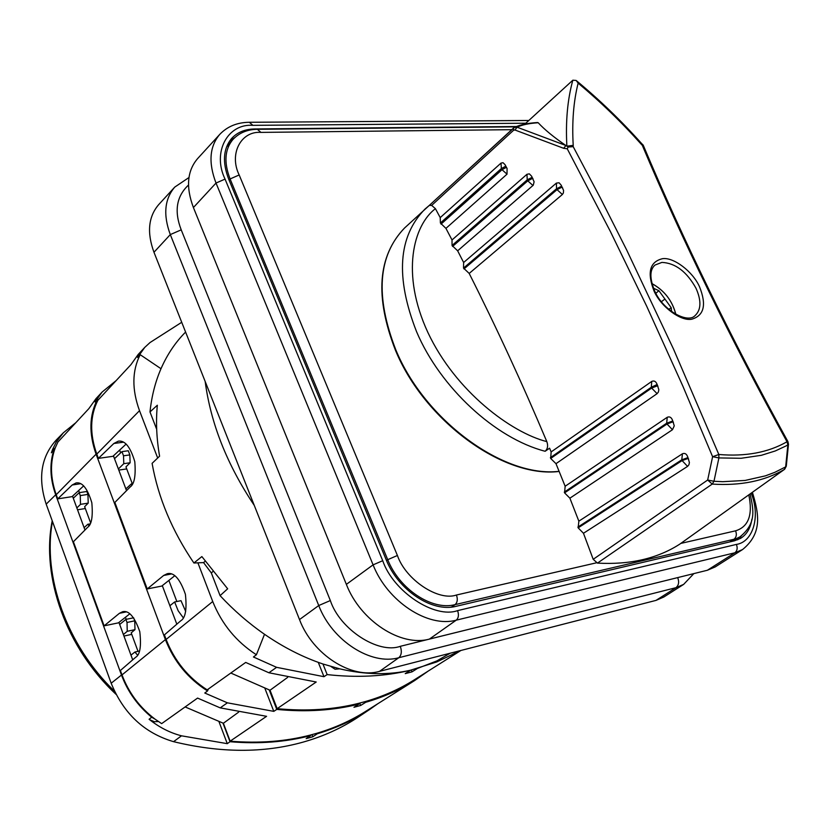 <?xml version="1.0" encoding="UTF-8"?>
<svg xmlns="http://www.w3.org/2000/svg" width="830" height="830" viewBox="0 0 830 830"><rect width="100%" height="100%" fill="white"/><g stroke="black" fill="none" stroke-linecap="round" stroke-linejoin="round"><path stroke-width="1.25" d="M254.271 505.397C227.109 464.759 210.737 423.445 205.166 381.458M188.503 185.038C176.437 196.316 174.01 211.245 181.21 229.848L330.34 600.547C339.833 629.41 378.439 654.372 400.309 646.311L678.473 577.41M656.001 600.391L663.782 597.04L683.64 584.393L675.931 587.692L656.001 600.391L379.528 671.356C351.692 679.49 312.651 654.611 299.506 619.564L153.975 252.268C146.786 232.597 148.352 216.713 158.686 204.626L174.746 187.103C164.516 199.086 163.043 214.918 170.306 234.589L318.741 605.537C332.052 640.636 371.114 665.712 398.805 657.723L675.931 587.692C678.743 585.378 679.334 582.017 677.695 577.618M185.588 332.062C175.4 342.313 167.204 354.535 160.999 368.717C155.303 381.852 151.641 396.263 149.991 411.939L157.337 405.237C155.77 421.453 156.517 438.437 159.588 456.189L152.097 463.358C158.198 497.72 172.132 530.93 193.898 562.999L201.866 556.577L227.659 588.792L220.075 595.65C233.77 610.341 248.575 623.216 264.511 634.276C283.497 647.369 302.971 657.277 322.953 664L339.698 668.824C365.065 674.759 388.668 675.215 410.518 670.204L436.736 661.956L460.432 650.585M339.698 668.824L335.081 669.25L330.931 666.5M377.847 703.716L369.973 709.277C354.234 719.807 336.679 727.962 317.319 733.751L312.817 736.76L309.507 737.714L306.177 738.607L310.565 735.619C285.603 742.113 258.753 744.147 230.024 741.73L222.98 723.086L185.121 706.942M53.068 449.995L51.367 452.796L52.529 449.549L56.274 441.954L63.36 432.772L56.367 439.89C41.085 456.614 37.692 478.028 46.19 504.152L111.178 683.225C123.494 713.52 144.285 733.004 173.563 741.667C220.469 753.007 263.577 753.184 302.898 742.176C323.534 736.345 342.178 727.858 358.819 716.715L369.973 709.277M238.615 712.15L223.384 723.262L230.149 741.169C258.753 743.556 285.489 741.522 310.347 735.069L310.565 735.619M311.976 734.633L312.817 736.76M85.324 508.531L77.532 509.786M90.584 522.776L84.639 506.674L88.219 503.125L80.51 504.35L80.261 495.593L79.182 492.667L86.86 491.485L87.939 494.4L80.261 495.593M76.848 507.939L80.51 504.35M88.976 525.722L87.814 524.269L84.1 527.662L84.971 530.028M87.814 524.269L90.055 523.896M51.367 452.796L55.278 447.785C49.945 462.092 50.257 477.727 56.212 494.69L57.737 498.872L72.179 484.99L76.142 482.915C82.274 481.888 87.503 488.497 91.819 502.741C93.033 516.385 91.663 524.55 87.731 527.226L73.393 541.741L104.103 625.851L119.427 613.297L122.601 611.731C128.816 610.123 134.543 616.763 139.782 631.64C141.432 646.29 140.052 654.839 135.622 657.308L120.392 670.495L122.01 674.904C128.754 692.822 139.782 707.575 155.065 719.164L151.693 717.224L149.099 719.268L149.711 719.735L154.37 721.716L158.395 721.519M73.289 498.249L79.182 492.667M118.939 622.427L132.696 659.84M138.008 651.332L131.202 632.875L134.989 629.638L127.239 631.298L123.4 634.556M127.239 631.298L127.021 622.459L125.89 619.408L133.62 617.79L134.74 620.83L127.021 622.459M119.686 624.461L125.89 619.408M137.531 655.109L134.917 652.027L139.492 651.011M130.964 655.129L134.917 652.027M131.752 634.369L123.94 636.05M317.319 733.751L317.101 733.201C334.718 727.941 350.851 720.71 365.49 711.486L414.637 680.559L428.539 670.858M132.032 484.627L131.399 483.859L132.582 483.672M125.88 488.901L131.399 483.859M121.948 451.634L128.276 450.752L129.843 454.902L123.525 455.795L121.948 451.634L114.499 458.689M132.312 483.714L125.953 466.885L130.123 462.756L129.843 454.902M130.123 462.756L123.774 463.68L123.525 455.795M123.774 463.68L118.379 468.981M63.36 432.772L75.831 422.688M79.462 492.626L78.674 490.499M88.219 503.125L87.939 494.4M134.989 629.638L134.74 620.83M185.692 611.42L180.982 600.661L174.622 601.968L169.88 605.744M183.254 617.748L178.191 610.818L174.622 601.968M126.212 619.346L125.444 617.271M218.85 721.332L227.275 743.659L181.5 735.816C169.984 732.838 159.184 727.329 149.099 719.268M174.819 575.688L161.777 586.063L147.221 588.947L163.655 575.46L167.287 573.696C174.01 572.098 180.048 578.956 185.401 594.28C186.999 609.293 185.443 618.122 180.764 620.767L164.413 634.888L166.114 639.442C174.456 660.784 188.14 677.591 207.168 689.865L245.701 662.433L268.899 672.767L316.22 682.011L277.158 708.664C306.301 711.455 333.452 709.681 358.602 703.363L358.902 704.11L353.964 707.285L360.666 705.469L365.74 702.273L365.439 701.526C383.304 696.339 399.604 689.108 414.336 679.812L460.93 650.461M359.712 703.083L360.666 705.469M119.613 450.109L120.651 452.869M126.72 468.919L118.794 470.091M83.685 485.872L72.023 496.651L57.737 498.872M129.843 613.785L118.41 622.853L104.103 625.851M151.693 717.224C137.811 705.801 127.737 691.732 121.481 675.029L55.693 494.773C50.101 478.962 49.447 464.188 53.711 450.462M72.532 496.184L84.1 527.662M168.864 580.419L176.842 601.511M227.275 743.659L230.024 741.73M98.272 399.884L97.463 399.344L95.056 401.928L102.152 392.009L116.169 380.576M102.152 392.009L96.021 398.608L88.872 408.609L57.903 442.048L55.278 447.785L53.068 449.985M155.065 719.164L161.653 723.625L197.582 698.082L220.209 707.876L266.586 716.321L230.149 741.169M287.668 677.373L270.03 690.238L230.813 673.037M310.347 735.069L317.101 733.201M264.728 687.914L273.796 711.362L227.379 702.823L204.782 693.019L207.542 690.944L208.33 689.045M318.284 662.371L323.97 676.689L327.155 674.593C357.097 677.892 384.892 676.44 410.528 670.225L405.237 673.628L412.012 671.854L417.438 668.43L436.819 660.929L450.161 653.231M411.265 670.028L412.012 671.854M126.139 444.06L112.922 456.313L98.386 458.378L113.845 443.49L118.358 441.155C124.967 440.201 130.445 447.038 134.792 461.688C135.913 475.642 134.387 484.056 130.237 486.92L114.862 502.43L147.221 588.947M126.534 490.655L113.43 455.846M97.463 399.344C89.235 415.249 88.779 433.53 96.083 454.176L165.409 639.598C173.958 661.437 187.995 678.556 207.542 690.944M176.821 624.17L162.306 585.638M269.211 689.886L276.774 709.411L273.796 711.362M365.74 702.273C383.595 697.086 399.894 689.844 414.637 680.559M276.774 709.411C306.166 712.264 333.546 710.49 358.902 704.11M160.999 368.717L140.187 354.69L137.604 357.45L144.731 347.417L150.033 342.541L181.718 322.289M144.731 347.417L138.174 354.472L130.984 364.598L97.857 400.319C89.993 415.986 89.63 433.903 96.778 454.083L98.386 458.378M358.602 703.363L365.439 701.526M323.97 676.689L276.598 667.33L253.43 656.987L256.408 654.756L264.511 634.276M277.158 708.664L270.03 690.238M140.187 354.69C132.022 370.782 131.794 389.446 139.513 410.674L157.679 458.015M205.176 561.277L203.558 562.595L211.328 572.949L212.905 571.538M193.898 562.999L197.893 562.833L212.729 601.522C221.755 624.036 236.311 641.777 256.408 654.756M327.155 674.593L322.953 664M149.991 411.939L156.683 429.307M203.558 562.595L197.893 562.833M220.075 595.65L211.328 572.949M651.955 283.673C664.332 290.427 672.269 300.616 675.755 314.248M653.449 288.186L658.896 290.708L671.221 307.754L671.615 311.592M658.896 290.708L655.835 293.301M664.591 299.308L661.375 301.695M671.221 307.754L668.762 309.341M229.07 180.079L230.097 178.958C223.799 162.628 224.691 149.525 232.774 139.668L226.466 147.149M732.278 541.336L740.07 536.782L729.529 541.98M737.704 539.791L741.315 535.962M234.88 137.521L229.402 141.349M751.866 519.207C750.59 528.098 746.813 534.489 740.547 538.38L734.426 540.828L456.116 606.305C432.264 612.768 398.193 590.317 386.095 559.555L228.779 179.373C222.295 162.566 223.146 149.026 231.342 138.786C237.017 132.406 244.829 129.138 254.779 128.961L254.364 129.439M516.426 126.523L254.779 128.961M525.836 123.224L252.911 125.34C227.783 123.307 211.961 152.17 225.055 179.104L382.723 560.707C393.296 591.676 434.65 618.931 457.579 610.631L736.397 544.418C752.924 542.063 760.705 516.748 751.212 493.165M707.378 570.252L715.201 566.932L742.58 549.543L734.861 552.79L707.378 570.252L429.421 639.079C400.973 647.161 360.407 620.861 346.359 584.372L193.411 207.542C185.775 187.186 187.155 170.887 197.571 158.644L219.784 134.356C209.513 146.454 208.257 162.68 216.018 183.046L373.085 564.857C387.382 601.449 427.99 628.04 456.241 620.166L734.861 552.79C737.268 550.83 737.777 548.039 736.397 544.418M576.207 80.51C599.457 99.745 621.245 120.755 641.6 143.528L641.092 144.067C621.463 122.103 600.484 101.8 578.137 83.135C573.52 101.499 571.88 122.238 573.219 145.364L573.198 146.661L568.166 147.035L567.243 148.778L610.341 231.404L646.695 306.218L682.862 386.147L712.607 456.708L707.668 480.031L593.201 559.316L597.465 563.103C629.866 564.919 657.298 558.6 679.749 544.158L784.402 469.438L679.749 544.158M699.472 286.661C706.745 304.766 704.141 315.628 691.649 319.239C680.642 321.407 660.763 306.581 654.03 291.008C646.902 272.52 649.745 261.74 662.537 258.68C673.638 256.989 692.78 271.545 699.472 286.661M551.141 451.914L550.684 458.461L555.996 463.68L657.101 393.659L658.398 392.009L658.833 389.706L657.132 384.498C655.959 381.416 654.165 380.379 651.758 381.406L551.141 451.914L549.585 448.19L545.144 451.271C547.696 448.885 548.257 445.658 546.825 441.612C522.444 383.751 496.558 327.694 469.189 273.433L562.387 194.49L563.394 192.944L563.57 190.402L561.184 185.173L559.088 182.766L556.39 183.098L463.638 262.498L457.652 250.816L533.285 185.183L534.105 181.76L531.584 176.157L529.322 173.844L526.967 174.29L452.018 239.963L445.938 228.385L507.016 174.175L507.078 168.449L504.982 164.599L503.011 162.701L500.998 163.105L440.222 217.616L435.418 208.672L431.673 205.394L513.604 130.248L514.901 129.988L563.663 148.3L567.243 148.778M573.198 146.661L600.329 197.893L626.702 250.038L673.555 349.181L718.832 454.487L718.904 457.921L712.607 456.708L718.832 454.487C745.599 456.739 768.321 452.495 787.006 441.747L787.94 441.633L788.479 444.247L787.867 444.901L785.657 466.885L786.28 466.19L784.755 469.106M787.94 441.633C731.261 338.557 683.007 239.704 643.177 145.084L642.285 145.302C682.136 239.912 730.369 338.723 787.006 441.747L787.867 444.901L785.854 446.032L775.241 450.97L761.369 455.307L741.055 458.285L718.904 457.921L713.976 481.276L712.223 484.087L597.465 563.103M555.996 463.68L565.147 486.256L564.576 492.864L569.888 498.187L578.852 521.167L578.157 527.849L583.469 533.275L593.201 559.316M429.183 205.518L513.407 128.173M641.092 144.067L642.285 145.302M784.267 469.531L785.657 466.885L774.795 472.343L765.447 475.839L745.122 480.446L722.806 481.69L713.976 481.276L707.668 480.031L712.223 484.087C740.464 485.924 764.482 481.068 784.267 469.531M583.469 533.275L687.562 466.398L688.9 464.81L689.408 462.549L687.738 456.936C686.597 453.875 684.833 452.817 682.436 453.771L578.852 521.167M569.888 498.187L672.476 429.722L674.261 425.832L672.57 420.395C671.408 417.334 669.634 416.297 667.237 417.283L565.147 486.256M524.892 124.085L572.835 80.199L576.124 80.448L578.137 83.135M513.604 130.248L513.5 128.069L514.382 127.457C519.85 124.77 527.61 123.131 537.633 122.529L538.182 122.736C544.47 129.553 553.714 137.157 565.936 145.52L566.88 146.173L573.219 145.364M514.382 127.457L517.121 127.218C521.831 124.853 528.855 123.359 538.182 122.736M545.144 451.271L545.144 451.271C495.323 438.375 440.17 387.527 416.546 331.647C395.288 277.293 398.12 236.426 425.022 209.046L429.245 205.456L431.673 205.394M429.214 205.487L514.361 127.467M572.835 80.199C567.502 99.486 565.521 121.471 566.88 146.173L568.166 147.035M440.222 217.616L440.398 223.021L445.938 228.385M469.189 273.433L463.524 268.08L463.638 262.498M457.652 250.816L452.049 245.473L452.018 239.963M550.373 457.693L651.291 387.257L651.758 381.406M657.287 384.954L657.63 385.753L651.633 388.056L651.291 387.257L657.132 384.498M657.63 385.753L657.92 386.282M550.684 458.461L651.633 388.056L657.101 393.659M564.286 492.117L666.677 423.227L667.237 417.283M673.421 422.408L673.078 421.764L666.998 424.016L666.677 423.227L672.757 420.986L672.57 420.395M564.576 492.864L666.998 424.016L672.476 429.722M577.888 527.102L681.783 459.81L682.436 453.771M688.63 459.115L688.236 458.399L682.094 460.588L681.783 459.81L687.925 457.621L687.738 456.936M578.157 527.849L682.094 460.588L687.562 466.398M514.901 129.988L517.121 127.218L565.936 145.52L563.663 148.3M440.398 223.021L501.372 168.542L500.998 163.105M507.078 168.449L506.3 167.411L502.015 169.683L501.372 168.542L505.646 166.27L505.2 164.973M441.021 224.131L502.015 169.683L507.016 174.175M452.049 245.473L527.226 179.84L526.967 174.29M533.016 178.824L532.684 178.315L527.776 180.836L527.226 179.84L532.123 177.309L531.823 176.603M452.568 246.437L527.776 180.836L532.964 185.505M463.524 268.08L556.557 188.742L556.39 183.098M562.688 188.047L562.035 187.134L557.034 189.645L556.557 188.742L561.547 186.242L561.184 185.173M463.98 268.941L557.034 189.645L562.387 194.49M400.309 646.311C402.021 651.384 401.523 655.192 398.805 657.723L379.528 671.356M330.34 600.547L318.741 605.537L299.506 619.564M181.21 229.848L170.306 234.589L153.975 252.268M52.477 521.479C42.257 576.051 66.711 645.232 114.509 691.224M181.5 735.816L173.563 741.667M111.178 683.225L121.481 675.029M46.19 504.152L55.693 494.773M72.179 484.99L80.666 483.714M126.222 611.897L119.427 613.297M96.083 454.176L56.212 494.69M165.409 639.598L122.01 674.904M227.379 702.823L220.209 707.876M113.845 443.49L123.494 442.172M171.426 573.955L163.655 575.46M139.513 410.674L96.778 454.083M212.729 601.522L166.114 639.442M276.598 667.33L268.899 672.767M451.427 607.093L455.048 604.634C432.088 610.818 399.365 589.238 387.724 559.679L386.521 560.572M230.097 178.958L387.724 559.679L397.414 555.488L239.175 174.964L230.097 178.958M596.376 562.833L456.448 595.017C457.911 599.27 457.444 602.476 455.048 604.634L733.969 539.261C736.438 537.301 736.967 534.489 735.577 530.816L680.797 543.422M456.448 595.017C438.416 601.47 405.704 579.765 397.414 555.488M239.175 174.964C228.779 153.861 241.105 130.787 260.942 132.395L257.331 129.304C247.247 129.439 239.061 132.893 232.774 139.668M260.942 132.395L511.747 129.677M748.805 494.877C752.966 514.828 748.556 526.811 735.577 530.816M457.579 610.631C459.032 614.833 458.585 618.008 456.241 620.166L429.421 639.079M382.723 560.707L373.085 564.857L346.359 584.372M225.055 179.104L216.018 183.046L193.411 207.542M252.911 125.34L249.342 122.28C237.256 122.394 227.399 126.419 219.784 134.356M429.11 205.581L404.542 228.022C377.972 255.609 375.036 296.144 395.734 349.648C424.68 420.354 504.038 478.07 559.119 471.315M695.965 288.176C701.62 300.906 701.194 310.161 694.689 315.96C687.292 323.347 663.305 310.721 654.766 291.195C649.527 278.424 649.62 269.698 655.036 265.029L661.915 262.404C675.361 263.037 686.711 271.628 695.965 288.176M546.825 441.612C511.508 432.731 455.618 391.573 427.875 332.457C400.485 273.371 413.506 225.189 435.418 208.672M673.078 421.764L672.757 420.986M688.236 458.399L687.925 457.621M506.3 167.411L505.646 166.27M532.684 178.315L532.123 177.309M562.035 187.134L561.547 186.242M693.849 573.603L683.64 584.393M188.96 177.537L174.746 187.103M116.076 694.378C66.442 648.22 40.909 577.026 52.217 520.752M651.924 283.559C664.311 290.396 672.29 300.647 675.859 314.311M257.331 129.304L515.648 126.855M750.102 493.943C753.578 510.139 756.649 523.201 740.07 536.782M752.395 492.315C759.066 514.164 762.49 533.296 742.58 549.543M528.835 120.485L249.342 122.28M559.171 471.44C503.717 478.505 424.4 420.893 395.422 350.187C374.672 296.746 377.712 256.024 404.542 228.022M788.479 444.247L786.28 466.19M641.6 143.528L643.146 145.043"/></g></svg>
